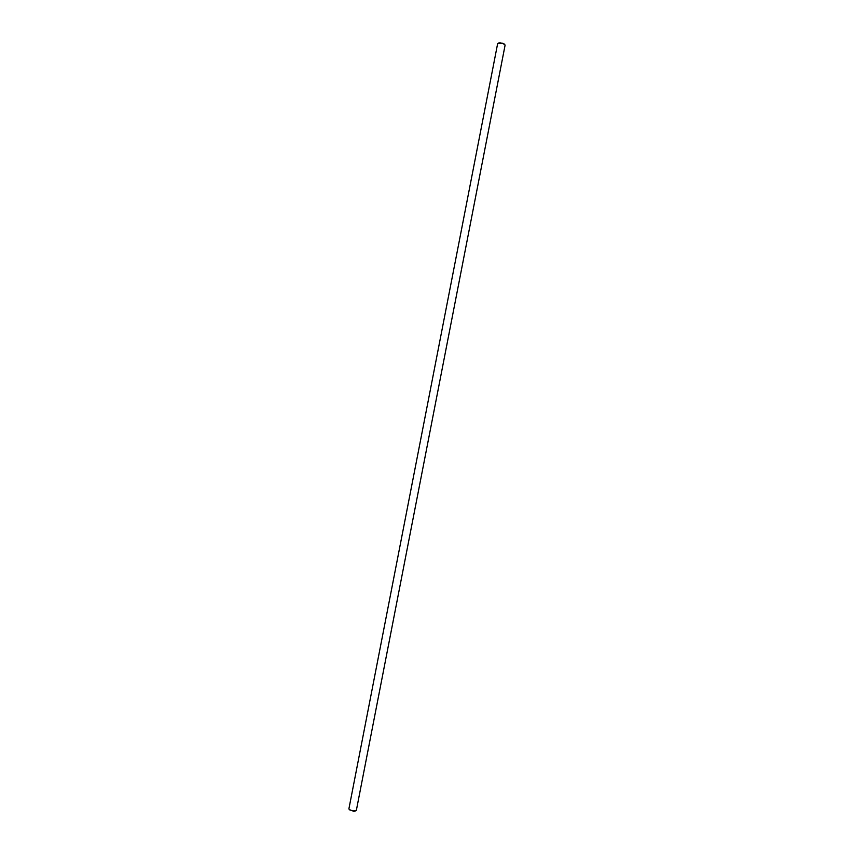 <?xml version="1.0" encoding="UTF-8"?>
<svg xmlns="http://www.w3.org/2000/svg" width="854" height="854" viewBox="0 0 854 854"><rect width="100%" height="100%" fill="white"/><g stroke="black" fill="none" stroke-linecap="round" stroke-linejoin="round"><path stroke-width="1.28" d="M353.93 811.044L349.692 809.902L348.891 808.887L497.636 43.661C498.362 42.764 500.198 42.732 503.113 43.554L505.109 45.113L356.364 810.339L353.93 811.044M355.787 810.841L353.705 811.289L349.233 809.571M504.767 44.429L503.006 43.234L498.213 43.159"/></g></svg>
